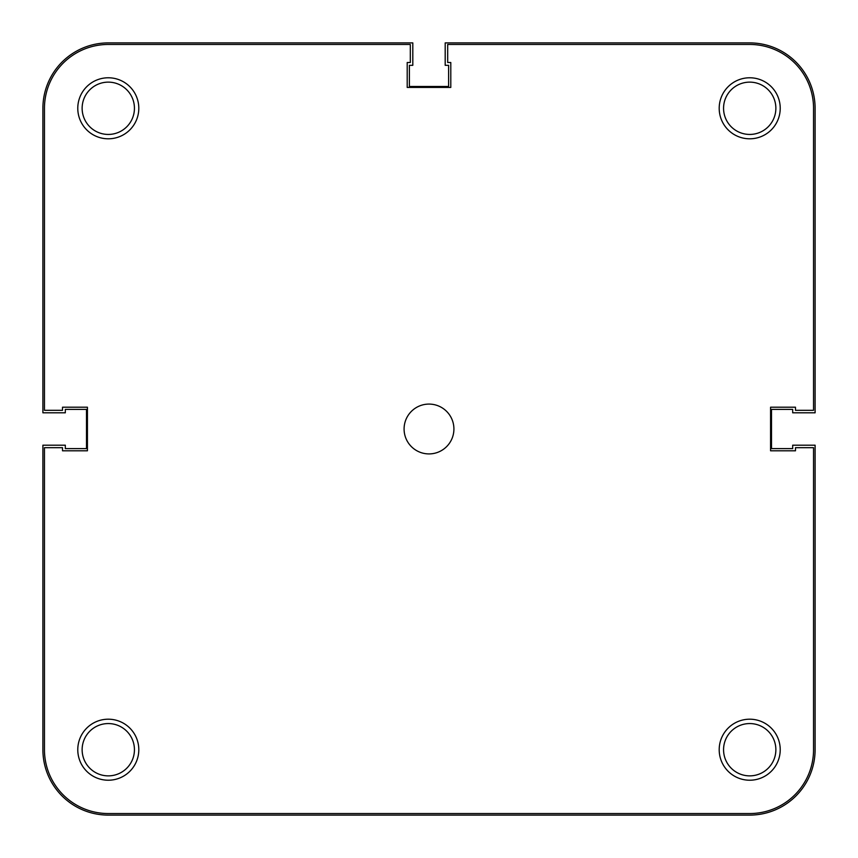 <?xml version="1.0" encoding="UTF-8"?>
<svg xmlns="http://www.w3.org/2000/svg" width="858" height="858" viewBox="0 0 858 858"><rect width="100%" height="100%" fill="white"/><g stroke="black" fill="none" stroke-linecap="round" stroke-linejoin="round"><path stroke-width="1.29" d="M815.1 749.71A65.39 65.39 0 0 1 749.71 815.1L108.29 815.1A65.39 65.39 0 0 1 42.9 749.71L42.9 445.195L65.315 445.195L65.315 448.616L86.497 448.616L86.497 409.384L65.315 409.384L65.315 412.805L42.9 412.805L42.9 108.29A65.39 65.39 0 0 1 108.29 42.9L412.805 42.9L412.805 65.315L409.384 65.315L409.384 86.497L448.616 86.497L448.616 65.315L445.195 65.315L445.195 42.9L749.71 42.9A65.39 65.39 0 0 1 815.1 108.29L815.1 412.805L792.685 412.805L792.685 409.384L771.503 409.384L771.503 448.616L792.685 448.616L792.685 445.195L815.1 445.195L815.1 749.71M719.197 749.71A30.513 30.513 0 0 1 749.71 719.197A30.513 30.513 0 0 1 780.222 749.71A30.513 30.513 0 0 1 749.71 780.222A30.513 30.513 0 0 1 719.197 749.71M775.868 749.71A26.158 26.158 0 0 0 749.71 723.562A26.158 26.158 0 0 0 723.562 749.71A26.158 26.158 0 0 0 749.71 775.868A26.158 26.158 0 0 0 775.868 749.71M77.778 749.71A30.513 30.513 0 0 1 108.29 719.197A30.513 30.513 0 0 1 138.803 749.71A30.513 30.513 0 0 1 108.29 780.222A30.513 30.513 0 0 1 77.778 749.71M134.438 749.71A26.158 26.158 0 0 0 108.29 723.562A26.158 26.158 0 0 0 82.132 749.71A26.158 26.158 0 0 0 108.29 775.868A26.158 26.158 0 0 0 134.438 749.71M719.197 108.29A30.513 30.513 0 0 1 749.71 77.778A30.513 30.513 0 0 1 780.222 108.29A30.513 30.513 0 0 1 749.71 138.803A30.513 30.513 0 0 1 719.197 108.29M775.868 108.29A26.158 26.158 0 0 0 749.71 82.132A26.158 26.158 0 0 0 723.562 108.29A26.158 26.158 0 0 0 749.71 134.438A26.158 26.158 0 0 0 775.868 108.29M77.778 108.29A30.513 30.513 0 0 1 108.29 77.778A30.513 30.513 0 0 1 138.803 108.29A30.513 30.513 0 0 1 108.29 138.803A30.513 30.513 0 0 1 77.778 108.29M134.438 108.29A26.158 26.158 0 0 0 108.29 82.132A26.158 26.158 0 0 0 82.132 108.29A26.158 26.158 0 0 0 108.29 134.438A26.158 26.158 0 0 0 134.438 108.29M404.086 429A24.914 24.914 0 0 1 429 404.086A24.914 24.914 0 0 1 453.914 429A24.914 24.914 0 0 1 429 453.914A24.914 24.914 0 0 1 404.086 429M813.545 410.317L813.545 108.29A63.835 63.835 0 0 0 749.71 44.455L447.683 44.455L447.683 62.516L450.793 62.516L450.793 87.43L407.207 87.43L407.207 62.516L410.317 62.516L410.317 44.455L108.29 44.455A63.835 63.835 0 0 0 44.455 108.29L44.455 410.317L62.516 410.317L62.516 407.207L87.43 407.207L87.43 450.793L62.516 450.793L62.516 447.683L44.455 447.683L44.455 749.71A63.835 63.835 0 0 0 108.29 813.545L749.71 813.545A63.835 63.835 0 0 0 813.545 749.71L813.545 447.683L795.484 447.683L795.484 450.793L770.57 450.793L770.57 407.207L795.484 407.207L795.484 410.317L813.545 410.317"/></g></svg>

